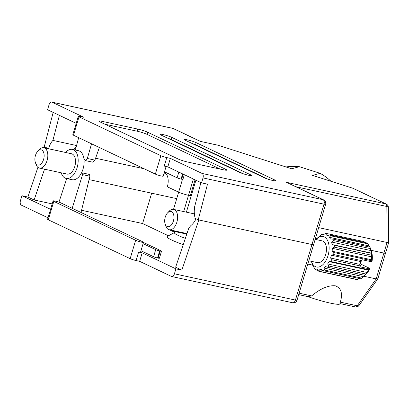 <?xml version="1.0" encoding="UTF-8"?>
<svg xmlns="http://www.w3.org/2000/svg" width="409" height="409" viewBox="0 0 409 409"><rect width="100%" height="100%" fill="white"/><g stroke="black" fill="none" stroke-linecap="round" stroke-linejoin="round"><path stroke-width="0.61" d="M201.53 182.874L207.491 184.168L198.242 219.832L311.985 244.521A3.712 0.404 16.6 0 0 313.596 244.654A3.712 0.404 -163.4 0 1 311.985 244.521L324.01 204.183L203.007 177.92L201.53 182.874L167.813 166.862L170.343 158.37L166.765 157.593A4.458 0.486 -163.4 0 1 160.849 155.706L78.993 116.831A4.458 0.486 -163.4 0 1 78.298 116.335A4.458 0.486 -163.4 0 1 80.23 116.493L83.809 117.271L52.04 102.184A3.712 2.122 -77.8 0 0 51.769 102.092A3.712 2.122 -77.8 0 0 49.034 104.796L47.556 109.75L76.207 123.354M166.765 157.593L164.234 166.085L167.813 166.862M87.322 158.477L94.914 160.123L92.674 162.168L85.241 160.558L87.322 158.477L91.56 143.804M83.84 158.171L84.182 159.259L85.241 160.558M59.402 115.374L52.909 140.405A14.857 8.4 -80.8 0 0 48.559 148.743L44.269 146.708L53.165 112.414M78.661 137.675L76.56 145.538L52.909 140.405M198.242 219.832L193.958 217.798A14.857 8.4 -80.8 0 0 194.408 207.608L200.896 182.578M193.375 179.004L188.513 195.323A7.428 0.808 -163.4 0 1 178.651 192.179A7.428 0.808 16.6 0 0 188.513 195.323L191.167 196.121M164.321 172.45A11.887 6.784 102.2 0 1 167.347 186.811L178.651 192.179L182.475 179.357M183.667 211.576L188.513 195.323L190.303 195.712L195.047 179.796M160.849 155.706L155.364 174.106L73.508 135.231A4.458 0.486 16.6 0 1 72.812 134.73L78.298 116.335M203.007 177.92A3.712 2.122 -77.8 0 0 202.112 173.457L170.343 158.37M286.055 166.944A55.711 54.545 74.9 0 1 299.362 166.703L320.17 173.339A55.711 54.545 74.9 0 1 331.034 181.294M318.667 227.629L387.052 242.476L386.848 206.494A3.712 1.109 -0.3 0 1 388.346 207.373A3.712 3.712 0 0 0 386.224 204.04L353.182 188.36L312.512 175.41L320.17 173.339M299.362 166.703L291.704 168.774L217.731 145.149L200.502 141.417M102.076 121.34A7.428 0.808 16.6 0 0 98.86 121.069A7.428 0.808 16.6 0 0 100.016 121.897L177.976 158.922A7.428 0.808 16.6 0 0 187.833 162.066L223.6 169.827A7.428 0.808 16.6 0 0 226.821 170.098A7.428 0.808 16.6 0 0 225.661 169.27L147.7 132.245A7.428 0.808 16.6 0 0 137.843 129.101L102.076 121.34L101.677 122.685M171.749 137.363A6.687 0.726 16.6 0 0 164.653 134.96A6.687 0.726 16.6 0 0 159.98 134.29A6.687 0.726 16.6 0 0 161.023 135.036L239.761 172.429A6.687 0.726 16.6 0 0 246.857 174.832A6.687 0.726 16.6 0 0 251.53 175.507A6.687 0.726 16.6 0 0 250.492 174.761L171.749 137.363L171.115 139.489A6.687 0.726 16.6 0 0 167.47 138.099M196.187 142.669A6.687 0.726 16.6 0 0 189.096 140.267A6.687 0.726 16.6 0 0 184.418 139.597A6.687 0.726 16.6 0 0 185.461 140.338L264.199 177.736A6.687 0.726 16.6 0 0 271.295 180.139A6.687 0.726 16.6 0 0 275.973 180.809A6.687 0.726 16.6 0 0 274.93 180.062L196.187 142.669L195.558 144.791A6.687 0.726 16.6 0 0 191.908 143.406M363.887 276.249L376.188 278.918L383.887 253.089L371.07 250.308L383.887 253.089A3.712 0.404 16.6 0 0 385.498 253.222A3.712 0.404 -163.4 0 1 383.887 253.089L387.052 242.476C388.708 242.864 388.964 243.074 387.814 243.11M317.011 238.575L315.503 238.248L317.011 238.575M217.731 145.149L291.704 168.774M155.364 174.106A4.458 0.486 16.6 0 0 160.098 175.706A4.458 0.486 16.6 0 0 163.211 176.156L166.095 166.489M65.629 152.45L48.559 148.743M76.56 145.538L75.358 150.031M94.914 160.123L99.356 147.506M76.437 146.003L73.845 149.704M267.844 179.122L195.558 144.791M243.406 173.82L171.115 139.489M220.165 169.081L147.066 134.367A7.428 0.808 16.6 0 0 137.209 131.223L104.883 124.208M388.346 207.373L388.55 242.997L385.498 253.222A3.712 0.404 16.6 0 0 384.92 252.808M286.494 182.327L323.652 199.904A3.712 3.021 -64.6 0 0 323.115 199.72L286.494 182.327L385.687 203.856L352.947 188.309M217.813 145.2L200.451 141.402M184.321 174.704L182.946 179.321A2.97 0.322 -163.4 0 1 181.657 179.214L181.064 179.081A2.97 0.322 -163.4 0 1 177.117 177.823L164.505 171.831M169.295 229.74L174.894 232.399A24.07 2.612 16.6 0 0 174.617 232.501A24.07 2.612 16.6 0 0 178.15 235.415A24.07 2.612 16.6 0 0 185.349 238.365M183.232 244.638A30.01 3.262 -163.4 0 1 171.693 240.042A30.01 3.262 -163.4 0 1 167.291 236.407L174.617 232.501M168.442 235.794L142.608 223.529L81.555 210.277M52.194 203.902L34.126 199.981L27.889 197.02L37.909 167.337M48.042 217.823L21.345 205.144A3.712 2.122 -77.8 0 1 20.45 200.681L21.928 195.727L27.889 197.02M21.928 195.727L50.573 209.331M53.088 200.896L47.602 219.29A4.458 0.486 -163.4 0 0 48.298 219.791L130.159 258.667A4.458 0.486 -163.4 0 0 136.074 260.553L139.648 261.331L142.179 252.839L138.605 252.062A4.458 0.486 16.6 0 0 140.538 252.225L143.487 242.317A4.458 0.486 -163.4 0 1 140.374 241.872A4.458 0.486 -163.4 0 1 135.64 240.267L53.783 201.392A4.458 0.486 -163.4 0 1 53.088 200.896A4.458 0.486 -163.4 0 1 56.207 201.34A4.458 0.486 -163.4 0 1 60.936 202.946L142.797 241.821A4.458 0.486 -163.4 0 1 143.487 242.317M142.179 252.839L175.901 268.851L181.857 270.144L198.805 219.955L311.985 244.521L295.426 300.068A3.712 2.122 102.2 0 1 292.686 302.772L171.683 276.51A3.712 2.122 -77.8 0 0 174.423 273.805L175.901 268.851M196.018 218.779A14.857 8.543 105.3 0 1 190.942 225.492L188.876 227.92L175.625 267.184L181.857 270.144M140.982 250.732L153.6 256.724A2.97 0.322 16.6 0 0 157.542 257.982L158.14 258.11A2.97 0.322 16.6 0 0 159.428 258.222L161.535 251.141A2.97 0.322 16.6 0 0 161.074 250.814L143.452 242.445M82.107 172.854L89.402 174.438L89.919 176.218L82.546 174.617L82.107 172.854L81.34 173.232M202.112 173.457L323.115 199.72A3.712 2.122 102.2 0 1 324.01 204.183A3.712 0.404 16.6 0 0 325.615 204.321L313.596 244.654A3.712 0.404 16.6 0 0 313.013 244.239M173.528 209.377L178.651 192.179L167.353 186.801M66.733 178.564L58.952 202.169M44.52 169.183L34.126 199.981M142.608 223.529L151.652 193.196M186.78 234.122L177.542 232.118A7.428 0.808 -163.4 0 1 169.827 229.853M139.648 261.331L171.417 276.418A3.712 2.122 -77.8 0 0 171.683 276.51M308.028 296.658A22.285 2.418 16.6 0 0 339.823 303.892L340.339 302.133L357.241 305.799L376.188 278.918L377.865 278.769L359.082 305.416A3.712 1.815 -144.8 0 1 357.241 305.799A3.712 2.122 -77.8 0 1 355.257 306.908A3.712 3.712 0 0 0 359.082 305.416M307.803 264.076L312.65 265.124M44.474 147.889L44.791 146.954M47.47 148.539A14.857 8.543 105.3 0 1 47.531 148.257M82.546 174.617L72.194 208.288M89.919 176.218L81.013 212.481M299.127 293.187L311.663 295.906C320.405 288.57 328.289 285.206 335.308 285.809C341.208 288.013 342.88 293.452 340.339 302.133M311.663 295.906L307.798 296.571M385.498 253.222L377.865 278.769M143.089 243.657L155.706 249.648A2.97 0.322 16.6 0 0 159.653 250.906L160.246 251.034A2.97 0.322 16.6 0 0 161.535 251.141M65.609 152.475A14.857 8.477 102.2 0 1 72.47 149.408A14.857 8.477 102.2 0 1 73.538 149.771A14.857 8.477 102.2 0 1 77.378 166.683A14.857 8.477 102.2 0 1 66.166 178.442A14.857 8.477 102.2 0 1 65.097 178.079A14.857 8.477 102.2 0 1 61.197 172.802M72.47 149.408L78.431 150.701A14.857 8.477 102.2 0 1 79.499 151.064A14.857 8.477 102.2 0 1 83.339 167.976A14.857 8.477 102.2 0 1 72.127 179.735L66.166 178.442M37.689 151.34L39.177 149.73A10.399 5.936 102.2 0 1 43.829 147.751A10.399 5.936 102.2 0 1 44.576 148.007A10.399 5.936 102.2 0 1 47.265 159.842A10.399 5.936 102.2 0 1 39.417 168.073A10.399 5.936 102.2 0 1 38.671 167.818A10.399 5.936 102.2 0 1 36.007 164.346L35.317 162.266A7.771 4.438 102.2 0 1 37.689 151.34A7.771 4.438 102.2 0 1 41.723 150.052A7.771 4.438 102.2 0 1 43.594 159.392A7.771 4.438 102.2 0 1 37.306 164.863A7.771 4.438 102.2 0 1 35.317 162.266M43.829 147.751L71.524 153.764A10.399 5.936 102.2 0 1 72.27 154.019A10.399 5.936 102.2 0 1 74.959 165.855A10.399 5.936 102.2 0 1 67.112 174.086L39.417 168.073M317.778 237.757L321.137 234.792A19.315 11.023 102.2 0 1 322.338 234.142L321.878 234.976L323.642 234.577L325.625 233.401A19.315 11.023 102.2 0 1 326.781 233.519L325.947 234.812L326.679 235.175L327.507 235.553L329.69 234.899A19.315 11.023 102.2 0 1 330.615 235.768L329.363 237.292L330.482 239.06L332.701 239.066L369.956 247.148A19.315 11.023 102.2 0 1 370.493 248.554L371.464 251.499A15.598 8.901 102.2 0 1 372.047 261.387L371.06 261.688L362.118 259.746A19.315 11.023 -77.8 0 1 361.934 260.686L360.896 261.586L360.053 264.418L360.365 265.962L332.047 259.817A19.315 11.023 102.2 0 1 331.28 261.612L329.056 261.607L327.681 263.938L328.713 265.957L365.968 274.045L368.596 270.185L368.535 269.695L331.28 261.612M329.69 234.899L366.945 242.982A19.315 11.023 102.2 0 1 367.87 243.856L330.615 235.768M369.71 247.097L367.87 243.856M370.493 248.554A19.315 11.023 102.2 0 1 370.518 248.641L333.263 240.553L331.607 242.036L332.113 244.562L334.209 245.262L371.464 253.35L370.518 248.641M371.464 253.35A19.315 11.023 102.2 0 1 371.576 255.231L334.322 247.143L332.338 248.324L332.154 251.223L333.979 252.552L371.234 260.635L371.694 259.802L371.576 255.231M371.234 260.635A19.315 11.023 102.2 0 1 371.06 261.688M316.101 239.556A15.598 8.901 102.2 0 1 316.157 239.495A15.598 8.901 102.2 0 1 324.255 236.908A15.598 8.901 102.2 0 1 328.013 255.656A15.598 8.901 102.2 0 1 315.395 266.627A15.598 8.901 102.2 0 1 311.402 261.417A15.598 8.901 102.2 0 1 311.372 261.336M328.713 265.957A19.315 11.023 102.2 0 1 327.645 267.281L325.549 266.581L323.851 268.059L324.475 270.037A19.315 11.023 102.2 0 1 323.274 270.686L321.448 269.357L319.685 269.756L319.986 271.433A19.315 11.023 102.2 0 1 318.831 271.315L317.379 269.521L315.82 268.779L315.922 269.935A19.315 11.023 102.2 0 1 314.996 269.061L312.911 265.768A19.315 11.023 102.2 0 1 312.374 264.362A19.315 11.023 102.2 0 1 312.348 264.275M315.17 239.357L322.19 240.881A11.14 6.36 102.2 0 1 322.992 241.157A11.14 6.36 102.2 0 1 325.871 253.836A11.14 6.36 102.2 0 1 317.461 262.655L308.79 260.773M167.491 212.987L168.983 211.376A10.399 5.936 102.2 0 1 173.631 209.398A10.399 5.936 102.2 0 1 174.377 209.653A10.399 5.936 102.2 0 1 177.066 221.489A10.399 5.936 102.2 0 1 169.219 229.725A10.399 5.936 102.2 0 1 168.472 229.469A10.399 5.936 102.2 0 1 165.809 225.993L165.118 223.912A7.771 4.438 102.2 0 1 167.491 212.987A7.771 4.438 102.2 0 1 171.524 211.698A7.771 4.438 102.2 0 1 173.396 221.039A7.771 4.438 102.2 0 1 167.112 226.509A7.771 4.438 102.2 0 1 165.118 223.912M360.365 265.962A19.315 11.023 -77.8 0 1 360.012 266.821L368.954 268.764L369.935 268.462A15.598 8.901 102.2 0 1 366.709 273.422L364.997 275.267M368.954 268.764A19.315 11.023 102.2 0 1 368.535 269.695M365.968 274.045A19.315 11.023 102.2 0 1 364.9 275.364L327.645 267.281M324.475 270.037L361.73 278.125L364.9 275.364M361.73 278.125A19.315 11.023 102.2 0 1 360.528 278.774L323.274 270.686M319.986 271.433L357.241 279.516L359.225 278.34M357.241 279.516A19.315 11.023 102.2 0 1 356.086 279.398L318.831 271.315M369.935 268.462L360.222 263.851M361.934 260.686L333.621 254.541L331.438 255.196L330.595 258.028L360.053 264.418M330.595 258.028L332.047 259.817M331.438 255.196L360.896 261.586M315.922 269.935L318.09 270.4M323.826 234.464L322.338 234.142M364.777 242.511L364.036 241.601L326.781 233.519M332.701 239.066A19.315 11.023 102.2 0 1 333.263 240.553M334.209 245.262A19.315 11.023 102.2 0 1 334.322 247.143M333.979 252.552A19.315 11.023 102.2 0 1 333.621 254.541M332.154 251.223L371.694 259.802M332.338 248.324L371.873 256.903M332.113 244.562L371.653 253.145M331.607 242.036L371.147 250.62M329.363 237.292L368.903 245.875M325.947 234.812L328.279 235.318M319.685 269.756L322.977 270.472M323.851 268.059L363.386 276.637M327.681 263.938L367.221 272.517M329.056 261.607L368.596 270.185M78.993 116.831L73.508 135.231M200.323 141.407L173.038 128.446L52.04 102.184M274.69 180.865L274.93 180.062M250.252 175.558L250.492 174.761M137.209 131.223L137.843 129.101M147.066 134.367L147.7 132.245M225.395 170.159L225.661 169.27M386.224 204.04A3.712 3.021 115.4 0 0 385.687 203.856A3.712 2.122 -77.8 0 1 386.848 206.494L296.014 186.78M173.58 128.63A3.712 3.712 0 0 0 172.772 128.354A3.712 2.122 -77.8 0 1 173.038 128.446A3.712 3.021 -64.6 0 1 173.58 128.63L200.476 141.407M181.657 179.214L183.166 174.152M181.064 179.081L182.608 173.891M177.117 177.823L178.83 172.092M177.705 231.566L177.542 232.118M136.074 260.553L138.605 252.062M48.298 219.791L53.783 201.392M130.159 258.667L135.64 240.267M174.423 273.805L295.426 300.068A3.712 0.404 -163.4 0 0 297.031 300.201L313.596 244.654M159.653 250.906L157.542 257.982M155.706 249.648L153.6 256.724M160.246 251.034L158.14 258.11M186.381 212.164L195.911 180.205M353.182 188.36L312.696 175.446M325.615 204.321A3.712 3.712 0 0 0 323.652 199.904M51.769 102.092L172.772 128.354M339.915 303.575L355.257 306.908M292.686 302.772A3.712 3.712 0 0 0 297.031 300.201M298.693 294.628L308.268 296.709M95.583 158.222L144.091 168.753M164.127 173.099L165.783 173.457M89.085 179.617L176.729 198.636M311.402 261.417L312.374 264.362M316.157 239.495L317.87 237.649M173.631 209.398L194.623 213.953M169.219 229.725L186.969 233.575"/></g></svg>
